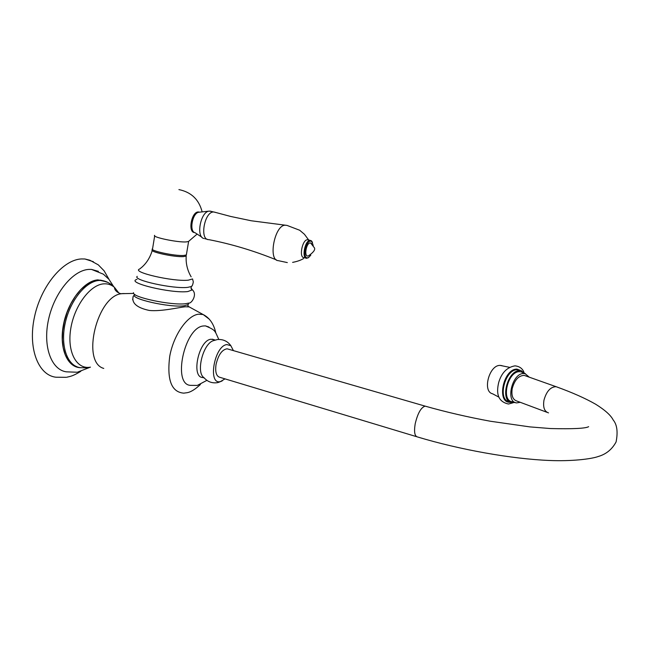 <?xml version="1.0" encoding="UTF-8"?>
<svg xmlns="http://www.w3.org/2000/svg" width="650" height="650" viewBox="0 0 650 650"><rect width="100%" height="100%" fill="white"/><g stroke="black" fill="none" stroke-linecap="round" stroke-linejoin="round"><path stroke-width="0.97" d="M76.919 372.223L66.324 371.832C51.147 369.736 42.64 346.084 48.547 319.475C54.283 292.849 72.962 270.205 88.822 269.409L91.512 269.417L103.382 274.178L108.956 279.338L113.579 286.479M66.178 377.325L55.835 377.211C38.017 375.123 27.714 347.831 34.507 316.851C41.096 285.862 63.034 259.618 81.534 258.936L84.906 258.993L89.854 260.219L98.304 264.867L104.114 270.814L109.103 279.508M93.405 261.723L84.906 258.993M98.377 271.342L91.512 269.417M106.909 281.913L97.931 279.866C84.142 280.719 68.006 301.145 63.513 324.391C58.849 347.636 66.999 367.396 80.478 367.705M77.277 366.941L72.475 364.642L68.413 360.579L65.276 354.884L63.221 347.799L62.351 339.625L62.717 330.728L64.317 321.506L67.072 312.382L70.858 303.777L75.489 296.083L80.754 289.64L86.418 284.716L92.211 281.507L97.882 280.134L100.685 280.158L105.048 281.271M189.304 306.898L185.307 306.776C179.091 307.352 161.549 311.626 149.37 310.464C136.727 307.775 131.349 303.014 133.226 296.189L134.786 294.694M206.903 380.348L197.291 385.434L190.832 385.361C171.941 385.393 184.389 327.056 203.564 325.959L205.457 325.886L208.934 327.031M152.709 249.632L152.417 249.771C148.192 251.607 174.517 257.384 183.649 256.596L186.184 256.076L186.054 255.109M154.627 235.324C151.767 237.136 177.32 242.515 186.095 241.93L188.606 241.491L186.355 254.954L183.836 255.458C174.736 256.23 148.468 250.494 152.588 248.658L154.676 235.893M186.355 254.954L186.477 254.215M199.518 212.176L198.404 211.965C191.449 211.486 187.614 232.659 194.659 232.57M201.931 237.234L195 232.692C188.931 231.473 192.424 212.842 198.843 212.249L199.282 212.201M211.315 211.396L209.048 211.136C200.541 211.916 195.829 236.941 203.873 238.509M208.666 239.631C199.331 239.899 204.498 211.347 213.696 211.998L209.958 211.071M215.475 212.436L213.899 212.006M305.963 258.107L304.086 257.644C298.732 257.985 302.209 239.541 307.466 239.752L308.49 239.996M312.479 242.401L311.464 240.849L310.123 240.386C304.882 240.183 301.397 258.635 306.735 258.294L308.864 257.327M313.227 245.472L311.797 241.54L310.554 241.109C305.541 240.947 302.396 258.619 307.564 257.822L308.669 257.449L310.822 255.133M307.889 256.035C303.826 256.644 306.296 242.783 310.229 242.905L311.456 243.482M204.254 377.959L202.816 377.52C190.808 377.561 198.721 340.202 210.949 339.243L214.102 339.723M225.022 378.869L220.504 381.55C207.496 385.361 214.24 345.849 226.866 344.573L230.839 345.694C227.597 341.201 223.145 339.146 217.482 339.519L213.111 340.746C202.865 344.102 195.804 372.799 204.027 377.691C207.594 381.802 212.119 383.459 217.604 382.647M230.839 345.694L233.415 350.626M228.467 349.188L227.11 348.798C222.007 349.602 218.311 354.868 216.019 364.593C215.028 372.214 216.385 376.48 220.082 377.382L416.512 436.654M546.951 412.295L516.896 401.05C512.744 399.709 511.184 395.541 512.224 388.546C514.646 379.901 518.659 375.521 524.274 375.408L525.834 375.96M520.284 402.317L516.726 402.894C505.196 402.358 512.07 373.027 523.632 373.531L525.135 373.685L521.113 371.841L519.569 371.678C507.699 371.142 500.671 401.18 512.509 401.733L515.109 402.447M529.254 377.171L525.135 373.685M523.104 372.751L521.113 371.841M515.166 402.472L511.81 402.691C499.614 401.342 507.358 370.045 519.781 370.646L517.303 369.769C504.879 369.168 497.152 400.408 509.356 401.765L509.836 401.944M525.419 373.758L521.008 370.736M498.907 397.142L492.546 393.77C482.129 391.576 489.247 364.812 500.11 365.406L509.551 367.323M502.182 365.739L500.687 365.422M88.172 367.851L80.405 367.697C67.486 366.275 60.198 346.312 65.106 323.619C69.851 300.918 85.605 281.32 99.052 280.459L101.855 280.483L107.9 282.449M124.256 293.54L121.623 293.629C121.729 294.434 114.254 291.809 114.562 287.471C111.459 284.749 107.851 283.538 103.74 283.847C90.098 284.708 74.197 306.036 70.696 329.062C66.991 352.105 76.668 369.801 90.456 367.152L88.766 367.746M100.685 280.158L101.855 280.483C106.503 281.223 110.744 283.546 114.562 287.471L118.787 292.931M133.713 293.41L122.159 293.662C97.313 294.759 80.722 362.213 103.764 368.428M183.755 393.144C171.446 392.161 166.774 379.868 169.739 356.249C173.615 334.994 187.257 315.437 198.567 314.194L203.166 314.543L209.341 319.223M133.494 292.662C131.422 297.156 171.99 305.744 185.794 303.672L188.687 303.095L188.151 304.623L184.218 305.768C169.845 307.946 128.245 298.423 134.932 294.564M187.826 306.548L188.403 303.184M188.687 303.095C191.457 303.842 197.673 294.548 192.384 289.843L187.826 291.558C171.429 293.711 124.93 282.49 136.955 279.402M137.215 276.348C132.153 280.085 173.574 289.177 187.72 287.365L191.376 286.536C190.824 288.519 191.165 289.624 192.384 289.843L190.978 287.958M152.238 250.461C150.183 257.311 146.746 262.876 141.936 267.158L139.669 269.002C130.642 272.017 173.477 281.905 188.362 280.166L192.538 278.931L193.31 281.848C192.814 284.708 192.164 286.268 191.376 286.536L192.156 285.634M186.184 256.076C185.746 263.274 187.298 270.01 190.84 276.291L191.157 276.827M286.398 225.331L285.179 225.225C274.674 224.957 267.824 260.358 278.289 260.658L287.316 262.584M426.213 406.445L425.157 406.136C421.021 407.404 417.706 413.286 415.196 423.784C413.879 431.933 414.676 436.337 417.576 436.979C459.753 449.694 511.469 458.941 549.38 460.476C571.383 461.411 590.915 459.136 598.358 456.471C606.198 454.179 612.105 449.337 616.094 441.927C618.036 431.974 617.069 424.653 613.194 419.981C610.854 415.317 605.028 410.077 595.709 404.259C585.374 398.336 572.163 392.478 556.083 386.685L557.643 387.238M548.519 412.88C544.391 411.556 542.872 407.331 543.969 400.181C546.447 391.349 550.485 386.856 556.083 386.685L524.274 375.408M521.528 370.841L516.994 369.135C503.189 368.591 496.177 403.666 510.323 402.212M80.787 371.345C72.459 376.374 70.241 376.382 66.755 377.227M88.928 367.721L77.667 372.092M200.419 384.499C194.959 389.594 190.352 392.348 186.599 392.771L183.836 393.136M215.832 333.027C213.85 324.009 209.625 317.842 203.166 314.543M188.516 306.524L203.093 314.519M133.226 296.189L132.649 299.731M199.461 212.184L198.575 211.973M188.37 241.597L197.121 234.081M202.15 211.892C199.006 199.558 191.263 192.124 178.904 189.597M198.843 212.249L209.048 211.136M207.301 239.289L204.742 238.656M308.685 240.004L304.428 234.26L299.666 230.238L287.024 225.412L251.274 220.773L230.726 216.466L214.029 212.014M208.796 239.631C231.262 243.986 253.784 250.729 276.38 259.878M304.688 257.79C304.631 257.717 301.697 260.658 292.614 262.373M310.253 240.386L307.596 239.752M311.797 241.54L311.464 240.849M308.669 257.449L308.116 257.887M308.279 255.994C313.991 252.029 315.884 249.121 313.974 247.268L310.594 242.929M218.806 339.422C214.524 330.46 216.019 330.371 205.457 325.886M212.241 339.186L215.101 340.007M218.067 382.549L222.162 380.949M227.11 348.798L425.157 406.136C446.014 412.051 467.773 417.089 490.425 421.249L529.896 426.896L550.574 428.553C572.886 429.089 585.577 428.464 588.64 426.684M523.843 372.019C522.348 368.396 519.399 366.34 514.995 365.852C507.065 367.209 501.637 372.71 498.729 382.363C496.892 390.179 495.869 401.213 508.373 403.999M512.98 402.805L508.633 403.991"/></g></svg>
